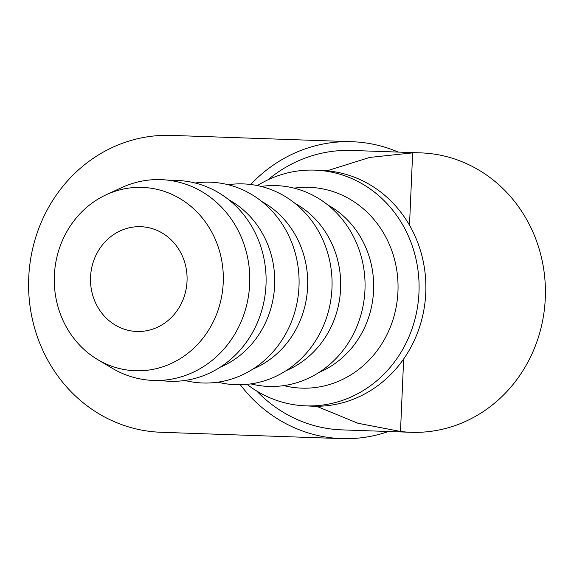 <?xml version="1.0" encoding="UTF-8"?>
<svg xmlns="http://www.w3.org/2000/svg" width="574" height="574" viewBox="0 0 574 574"><rect width="100%" height="100%" fill="white"/><g stroke="black" fill="none" stroke-linecap="round" stroke-linejoin="round"><path stroke-width="0.86" d="M90.549 277.041A52.421 48.288 -87 0 0 136.074 331.435A52.421 48.288 -87 0 0 187.038 281.117A52.421 48.288 -87 0 0 141.513 226.73A52.421 48.288 -87 0 0 90.549 277.041M327.015 170.815L369.656 157.434L412.656 152.871A139.791 129.523 -88 0 1 420.778 152.878A139.791 129.523 -88 0 1 421.976 152.928A139.791 129.523 -88 0 1 545.3 297.77A139.791 129.523 -88 0 1 410.984 432.294A139.791 129.523 -88 0 1 409.786 432.244A139.791 129.523 -88 0 1 400.494 431.461L357.954 423.26L316.561 406.27M410.984 432.294L341.996 429.876A139.791 129.523 -88 0 1 340.798 429.826A139.791 129.523 -88 0 1 256.671 390.987M250.709 184.491A148.53 137.617 -88 0 1 352.099 141.728A148.53 137.617 -88 0 1 353.369 141.778A148.53 137.617 -88 0 1 398.263 152.088M388.469 431.505A148.53 137.617 -88 0 1 341.688 438.608A148.53 137.617 -88 0 1 340.411 438.558A148.53 137.617 -88 0 1 240.312 384.752M341.688 438.608L161.007 432.272A148.53 137.617 -88 0 1 159.73 432.222A148.53 137.617 -88 0 1 28.7 278.325A148.53 137.617 -88 0 1 171.411 135.392L352.099 141.728M247.021 384.365A117.95 108.651 -87 0 0 304.292 405.789A117.95 108.651 -87 0 0 418.97 292.575A117.95 108.651 -87 0 0 316.532 170.205A117.95 108.651 -87 0 0 257.346 185.574M304.292 405.789L311.086 406.141A117.95 108.651 -87 0 0 425.764 292.927A117.95 108.651 -87 0 0 323.32 170.557L316.532 170.205M54.358 275.52A91.74 84.507 93 0 1 106.24 194.737A91.74 84.507 93 0 1 223.229 282.645A91.74 84.507 93 0 1 97.68 359.597A91.74 84.507 93 0 1 54.358 275.52M106.24 194.737L121.559 187.662A100.479 92.558 93 0 1 249.683 283.936A100.479 92.558 93 0 1 112.174 368.221L97.68 359.597M170.557 180.509A100.479 92.558 93 0 1 266.006 284.783A100.479 92.558 93 0 1 160.175 380.411M228.847 199.824A91.74 84.507 93 0 1 274.63 285.314A91.74 84.507 93 0 1 220.151 367.238M195.153 183.013A100.479 92.558 93 0 1 298.989 286.498A100.479 92.558 93 0 1 184.893 380.469M261.83 201.539A91.74 84.507 93 0 1 307.614 287.022A91.74 84.507 93 0 1 253.134 368.953M228.136 184.72A100.479 92.558 93 0 1 331.973 288.213A100.479 92.558 93 0 1 217.876 382.184M294.814 203.253A91.74 84.507 93 0 1 340.604 288.736A91.74 84.507 93 0 1 286.117 370.668M261.12 186.435A100.479 92.558 93 0 1 364.964 289.927A100.479 92.558 93 0 1 250.867 383.898M327.804 204.961A91.74 84.507 93 0 1 373.588 290.451A91.74 84.507 93 0 1 319.108 372.382M294.11 188.15A100.479 92.558 93 0 1 397.947 291.642A100.479 92.558 93 0 1 283.85 385.613M267.85 179.884A139.791 129.523 -88 0 1 351.79 150.46L420.778 152.878M412.656 152.871L409.499 225.23M403.658 359.001L400.494 431.461"/></g></svg>
